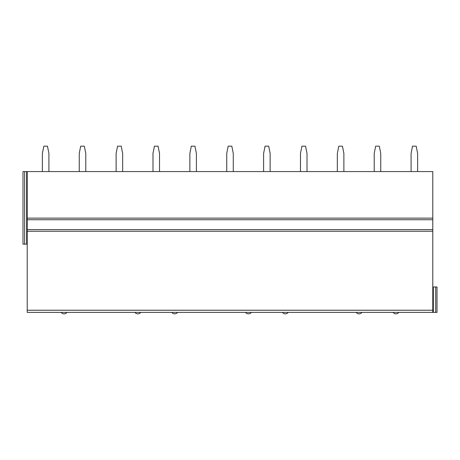 <?xml version="1.0" encoding="UTF-8"?>
<svg xmlns="http://www.w3.org/2000/svg" width="460" height="460" viewBox="0 0 460 460"><rect width="100%" height="100%" fill="white"/><g stroke="black" fill="none" stroke-linecap="round" stroke-linejoin="round"><path stroke-width="0.69" d="M24.633 171.574L24.633 244.151L23 244.151L23 171.574L432.791 171.574L432.791 312.38L437 312.38L437 286.977L432.791 286.977M432.791 312.38L27.209 312.38L27.209 171.574M437 312.38L437 286.977M24.633 244.151L27.209 244.151M48.909 171.574L48.909 153.427L47.461 146.171L43.832 146.171L42.377 153.427L42.377 171.574M85.784 171.574L85.784 153.427L84.329 146.171L80.701 146.171L79.252 153.427L79.252 171.574M122.653 171.574L122.653 153.427L121.204 146.171L117.57 146.171L116.121 153.427L116.121 171.574M159.522 171.574L159.522 153.427L158.073 146.171L154.445 146.171L152.99 153.427L152.99 171.574M196.397 171.574L196.397 153.427L194.942 146.171L191.314 146.171L189.865 153.427L189.865 171.574M233.266 171.574L233.266 153.427L231.817 146.171L228.183 146.171L226.734 153.427L226.734 171.574M270.135 171.574L270.135 153.427L268.686 146.171L265.058 146.171L263.603 153.427L263.603 171.574M307.01 171.574L307.01 153.427L305.555 146.171L301.927 146.171L300.478 153.427L300.478 171.574M343.879 171.574L343.879 153.427L342.43 146.171L338.796 146.171L337.347 153.427L337.347 171.574M380.748 171.574L380.748 153.427L379.299 146.171L375.671 146.171L374.216 153.427L374.216 171.574M417.622 171.574L417.622 153.427L416.168 146.171L412.539 146.171L411.091 153.427L411.091 171.574M433.337 312.38L433.337 286.977M435.695 312.38L435.695 286.977M432.791 218.138L27.209 218.138M432.791 219.742L27.209 219.742M432.791 229.615L27.209 229.615M432.791 231.248L27.209 231.248M432.791 310.241L27.209 310.241M26.663 171.574L26.663 244.151M61.18 312.38A3.628 3.628 0 0 0 66.982 312.38M134.918 312.38A3.628 3.628 0 0 0 140.725 312.38M171.793 312.38A3.628 3.628 0 0 0 177.594 312.38M245.531 312.38A3.628 3.628 0 0 0 251.338 312.38M282.405 312.38A3.628 3.628 0 0 0 288.207 312.38M356.143 312.38A3.628 3.628 0 0 0 361.951 312.38M393.018 312.38A3.628 3.628 0 0 0 398.82 312.38"/></g></svg>
